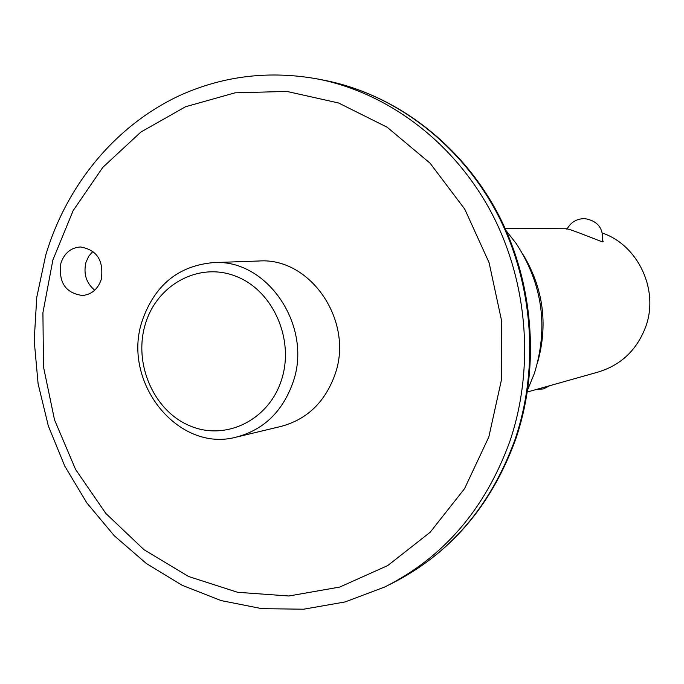 <?xml version="1.0" encoding="UTF-8"?>
<svg xmlns="http://www.w3.org/2000/svg" width="684" height="684" viewBox="0 0 684 684"><rect width="100%" height="100%" fill="white"/><g stroke="black" fill="none" stroke-linecap="round" stroke-linejoin="round"><path stroke-width="1.03" d="M92.947 251.336L88.732 256.243L85.97 262.34C83.286 273.788 86.21 283.073 94.725 290.187M101.249 279.499C97.88 289.152 91.665 294.488 82.584 295.514C65.51 293.162 58.285 282.355 60.91 263.109C64.399 253.046 70.931 247.668 80.481 246.975C97.051 249.865 103.968 260.707 101.249 279.499M281.526 379.834C294.761 339.512 273.044 290.503 236.066 276.336C199.266 261.562 157.158 284.296 145.418 323.865C133.149 363.213 153.404 410.477 189.434 425.645C225.267 441.385 268.829 420.395 281.526 379.834M142.34 320.437C154.815 285.014 178.49 265.743 213.382 262.613C267.222 258.578 313.033 326.294 293.008 382.339C282.603 411.588 263.699 429.851 236.288 437.119C177.66 453.056 121.196 381.398 142.34 320.437M602.758 240.375L603.177 241.503L602.459 241.879C598.44 240.597 565.873 227.071 566.198 229.012L567.087 228.96M237.22 436.896L280.714 426.5C306.945 419.548 325.045 402.201 335.015 374.447C354.201 321.309 310.527 257.167 258.997 260.997L213.382 262.613M527.791 389.444L534.332 373.558C548.636 327.371 542.6 284.04 516.206 243.555L506.237 230.824M537.804 361.742C548.115 324.054 543.276 288.417 523.286 254.85M527.398 391.992L598.021 372.087C620.901 365.153 636.761 350.14 645.611 327.046C659.333 290.469 638.437 245.368 602.45 233.073M488.838 436.931L501.457 379.851L501.56 320.616L489.077 262.613L464.752 209.142L430.082 163.202L387.161 127.224L338.512 102.968L286.878 91.425L235.014 92.836L185.544 106.747L140.819 132.089L102.814 167.358L73.128 210.655L52.916 259.869L42.921 312.708L43.477 366.821L54.515 419.839L75.582 469.455L105.823 513.436L144.033 549.731L188.613 576.518L237.639 592.293L288.853 595.995L339.76 587.06L387.734 565.565L430.159 532.272L464.556 488.667L488.838 436.931M318.197 79.079C387.931 92.93 453.107 141.691 490.59 211.1C527.766 280.654 534.956 367.522 509.828 441.428C485.272 508.93 443.591 557.443 384.801 586.966L345.052 601.954L303.679 609.205L261.938 608.674L221.06 600.569L182.175 585.299L146.273 563.445L114.254 535.726L86.877 502.962L64.749 466.078L48.367 426.038L38.107 383.861L34.2 340.606L36.748 297.352L45.725 255.175C66.69 184.697 115.972 124.745 180.935 94.948C224.42 75.633 270.18 70.349 318.197 79.079L324.883 80.379C394.839 94.298 459.639 142.888 496.755 211.442C533.554 280.166 540.676 365.709 515.813 438.871M515.77 438.974C491.471 505.904 449.85 554.211 390.915 583.914C449.277 554.604 490.642 506.493 515.009 439.573C539.95 366.308 532.827 280.218 495.96 211.27C458.767 142.486 394.112 94.135 324.883 80.379M567.19 228.764L505.185 228.473M390.915 583.914L388.58 585.076M602.467 241.879C603.792 228.524 597.833 220.77 584.581 218.606C576.646 218.735 570.772 222.274 566.951 229.226M536.247 389.495L543.472 388.914L549.927 385.639"/></g></svg>
